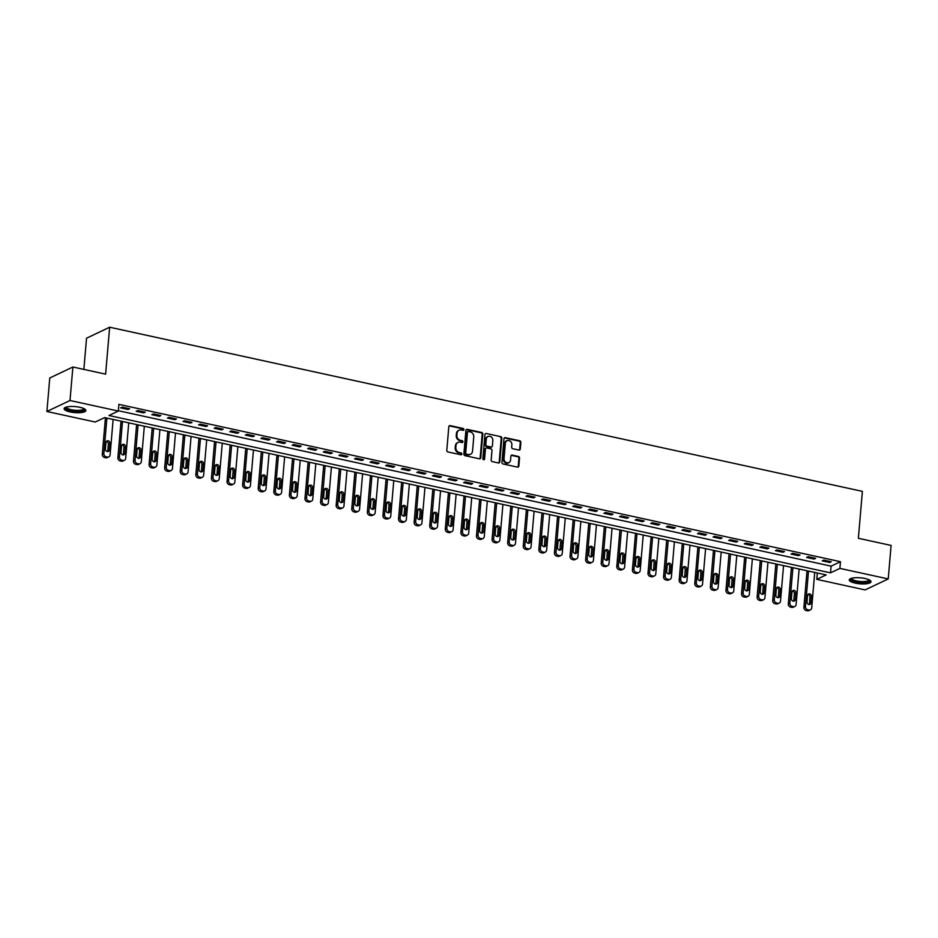 <?xml version="1.0" encoding="UTF-8"?>
<svg xmlns="http://www.w3.org/2000/svg" width="938" height="938" viewBox="0 0 938 938"><rect width="100%" height="100%" fill="white"/><g stroke="black" fill="none" stroke-linecap="round" stroke-linejoin="round"><path stroke-width="1.41" d="M463.947 429.569A0.961 0.832 64.6 0 0 463.173 428.467L450.158 425.629A1.372 1.196 64.6 0 0 448.821 426.673L446.793 450.357A1.372 1.196 64.6 0 0 447.907 451.94L460.91 454.778A0.961 0.832 64.6 0 0 461.074 452.937L459.386 452.573A4.397 3.822 64.6 0 1 455.833 447.508L455.997 445.527A4.397 3.822 64.6 0 1 460.277 442.173L461.965 442.548A0.961 0.832 64.6 0 0 462.117 440.696L460.429 440.332A4.397 3.822 64.6 0 1 456.876 435.267L457.052 433.297A4.397 3.822 64.6 0 1 461.32 429.944L463.009 430.308A0.961 0.832 64.6 0 0 463.947 429.569M463.149 430.319A0.961 0.832 64.6 0 0 462.54 428.76L449.536 425.922A1.372 1.196 64.6 0 0 449.173 425.899M461.05 454.801A0.961 0.832 64.6 0 0 460.441 453.23L459.386 452.573M462.106 442.56A0.961 0.832 64.6 0 0 461.496 441.001L460.429 440.332M855.28 583.131A10.916 3.013 4.9 0 1 849.265 579.883A10.916 3.013 4.9 0 1 865.024 578.512A10.916 3.013 4.9 0 1 871.027 581.748A10.916 3.013 4.9 0 1 855.28 583.131M70.104 411.923A10.916 3.013 4.9 0 1 64.101 408.675A10.916 3.013 4.9 0 1 79.847 407.291A10.916 3.013 4.9 0 1 85.862 410.539A10.916 3.013 4.9 0 1 70.104 411.923M518.96 450.076A1.372 1.196 64.6 0 0 520.297 449.032L520.871 442.384A1.372 1.196 64.6 0 0 519.758 440.801L505.312 437.659A1.372 1.196 64.6 0 0 503.976 438.703L501.947 462.387A1.372 1.196 64.6 0 0 503.061 463.97L517.506 467.124A1.372 1.196 64.6 0 0 518.843 466.069L519.535 458.049A1.372 1.196 64.6 0 0 518.421 456.466L512.23 455.118A1.372 1.196 64.6 0 0 510.893 456.161L510.553 460.148A3.67 3.201 64.6 0 1 504.011 458.717L505.348 443.123A3.67 3.201 64.6 0 1 511.89 444.553L511.667 447.145A1.372 1.196 64.6 0 0 512.781 448.727L518.96 450.076M46.9 411.489L49.773 377.979L72.883 367.004L105.619 374.145L109.64 327.221L862.385 491.36L858.364 538.283L891.1 545.424L888.227 578.934L865.117 589.908L816.787 579.367L826.155 574.924L104.599 417.586L95.23 422.03L46.9 411.489L70.01 400.514L118.34 411.055L108.972 415.511L830.529 572.848L839.897 568.393L888.227 578.934M72.883 367.004L70.01 400.514M118.364 410.727L831.103 566.142L840.471 561.698L118.915 404.36L118.34 411.055M840.471 561.698L839.897 568.393M482.8 434.083A1.372 1.196 64.6 0 0 481.686 432.5L467.241 429.346A1.372 1.196 64.6 0 0 465.905 430.401L463.876 454.086A1.372 1.196 64.6 0 0 464.978 455.669L479.424 458.823A1.372 1.196 64.6 0 0 480.76 457.767L482.8 434.083L482.167 434.376A1.372 1.196 64.6 0 0 481.065 432.793L466.608 429.651A1.372 1.196 64.6 0 0 466.245 429.627M486.271 433.497L500.728 436.651A1.372 1.196 64.6 0 1 501.83 438.234L499.802 461.918A1.372 1.196 64.6 0 1 498.465 462.973L492.286 461.625A1.372 1.196 64.6 0 1 491.172 460.042L491.993 450.428A1.372 1.196 64.6 0 0 490.879 448.845L486.787 447.954A1.372 1.196 64.6 0 0 485.45 449.009L484.583 459.01A0.961 0.832 64.6 0 1 482.871 458.635L484.934 434.552A1.372 1.196 64.6 0 1 486.271 433.497L500.728 436.651M120.627 407.866L128.107 409.496L129.667 408.757L122.186 407.127L120.627 407.866M136.209 411.266L143.702 412.896L145.261 412.157L137.78 410.527L136.209 411.266M151.804 414.666L159.284 416.296L160.855 415.557L153.363 413.928L151.804 414.666M167.398 418.067L174.878 419.696L176.438 418.958L168.957 417.328L167.398 418.067M182.992 421.467L190.473 423.097L192.032 422.358L184.552 420.728L182.992 421.467M198.575 424.867L206.067 426.497L207.626 425.758L200.134 424.117L198.575 424.867M214.169 428.267L221.649 429.897L223.209 429.158L215.728 427.517L214.169 428.267M229.763 431.668L237.244 433.297L238.803 432.559L231.323 430.917L229.763 431.668M245.357 435.068L252.838 436.698L254.397 435.959L246.917 434.317L245.357 435.068M260.94 438.468L268.432 440.098L269.992 439.347L262.499 437.718L260.94 438.468M276.534 441.857L284.015 443.498L285.574 442.748L278.094 441.118L276.534 441.857M292.128 445.257L299.609 446.898L301.168 446.148L293.688 444.518L292.128 445.257M307.711 448.657L315.203 450.299L316.763 449.548L309.282 447.918L307.711 448.657M323.305 452.057L330.786 453.699L332.357 452.948L324.865 451.319L323.305 452.057M338.899 455.458L346.38 457.087L347.939 456.349L340.459 454.719L338.899 455.458M354.494 458.858L361.974 460.488L363.534 459.749L356.053 458.119L354.494 458.858M370.076 462.258L377.568 463.888L379.128 463.149L371.636 461.519L370.076 462.258M385.67 465.658L393.151 467.288L394.71 466.549L387.23 464.92L385.67 465.658M401.265 469.059L408.745 470.688L410.305 469.95L402.824 468.32L401.265 469.059M416.859 472.459L424.339 474.089L425.899 473.35L418.418 471.72L416.859 472.459M432.441 475.859L439.934 477.489L441.493 476.75L434.001 475.12L432.441 475.859M448.036 479.259L455.516 480.889L457.076 480.15L449.595 478.521L448.036 479.259M463.63 482.66L471.111 484.289L472.67 483.551L465.189 481.921L463.63 482.66M479.212 486.06L486.705 487.69L488.264 486.951L480.784 485.321L479.212 486.06M494.807 489.46L502.287 491.09L503.858 490.351L496.366 488.721L494.807 489.46M510.401 492.86L517.882 494.49L519.441 493.751L511.96 492.122L510.401 492.86M525.995 496.261L533.476 497.89L535.035 497.152L527.555 495.522L525.995 496.261M541.578 499.661L549.07 501.291L550.629 500.552L543.149 498.922L541.578 499.661M557.172 503.061L564.653 504.691L566.224 503.952L558.731 502.311L557.172 503.061M572.766 506.461L580.247 508.091L581.806 507.352L574.326 505.711L572.766 506.461M588.361 509.862L595.841 511.491L597.4 510.753L589.92 509.111L588.361 509.862M603.943 513.262L611.435 514.892L612.995 514.153L605.502 512.511L603.943 513.262M619.537 516.662L627.018 518.292L628.577 517.542L621.097 515.912L619.537 516.662M635.132 520.051L642.612 521.692L644.172 520.942L636.691 519.312L635.132 520.051M650.714 523.451L658.206 525.092L659.766 524.342L652.285 522.712L650.714 523.451M666.308 526.851L673.789 528.493L675.36 527.742L667.868 526.112L666.308 526.851M681.903 530.251L689.383 531.893L690.943 531.143L683.462 529.513L681.903 530.251M697.497 533.652L704.977 535.281L706.537 534.543L699.056 532.913L697.497 533.652M713.079 537.052L720.572 538.682L722.131 537.943L714.65 536.313L713.079 537.052M728.674 540.452L736.154 542.082L737.725 541.343L730.233 539.713L728.674 540.452M744.268 543.852L751.748 545.482L753.308 544.744L745.827 543.114L744.268 543.852M759.862 547.253L767.343 548.882L768.902 548.144L761.422 546.514L759.862 547.253M775.445 550.653L782.937 552.283L784.496 551.544L777.004 549.914L775.445 550.653M791.039 554.053L798.519 555.683L800.079 554.944L792.598 553.314L791.039 554.053M806.633 557.453L814.114 559.083L815.673 558.345L808.193 556.715L806.633 557.453M822.216 560.854L829.708 562.483L831.267 561.745L823.787 560.115L822.216 560.854M109.64 327.221L86.542 338.196L83.857 369.396M817.338 573.001L816.787 579.367M831.103 566.142L830.529 572.848M128.107 409.496L128.201 408.44M143.702 412.896L143.784 411.829M159.284 416.296L159.378 415.229M174.878 419.696L174.972 418.629M190.473 423.097L190.566 422.03M206.067 426.497L206.149 425.43M221.649 429.897L221.743 428.83M237.244 433.297L237.337 432.23M252.838 436.698L252.932 435.631M268.432 440.098L268.514 439.031M284.015 443.498L284.108 442.431M299.609 446.898L299.703 445.831M315.203 450.299L315.285 449.232M330.786 453.699L330.88 452.632M346.38 457.087L346.474 456.032M361.974 460.488L362.068 459.432M377.568 463.888L377.651 462.833M393.151 467.288L393.245 466.233M408.745 470.688L408.839 469.633M424.339 474.089L424.433 473.033M439.934 477.489L440.016 476.434M455.516 480.889L455.61 479.834M471.111 484.289L471.204 483.234M486.705 487.69L486.787 486.634M502.287 491.09L502.381 490.023M517.882 494.49L517.975 493.423M533.476 497.89L533.57 496.823M549.07 501.291L549.152 500.224M564.653 504.691L564.746 503.624M580.247 508.091L580.341 507.024M595.841 511.491L595.935 510.424M611.435 514.892L611.517 513.825M627.018 518.292L627.112 517.225M642.612 521.692L642.706 520.625M658.206 525.092L658.288 524.025M673.789 528.493L673.883 527.426M689.383 531.893L689.477 530.826M704.977 535.281L705.071 534.226M720.572 538.682L720.654 537.626M736.154 542.082L736.248 541.027M751.748 545.482L751.842 544.427M767.343 548.882L767.436 547.827M782.937 552.283L783.019 551.227M798.519 555.683L798.613 554.628M814.114 559.083L814.207 558.028M829.708 562.483L829.802 561.428M458.776 430.343A4.397 3.822 64.6 0 0 456.419 433.591L457.052 433.297M459.808 440.626A4.397 3.822 64.6 0 1 456.255 435.56L456.419 433.591M457.721 442.584A4.397 3.822 64.6 0 0 455.376 445.831L455.997 445.527M458.764 452.866A4.397 3.822 64.6 0 1 455.2 447.801L455.376 445.831M479.799 458.834A1.372 1.196 64.6 0 0 480.139 458.061L482.167 434.376M468.425 431.492A0.961 0.832 64.6 0 0 467.487 432.219L465.705 453.007A0.961 0.832 64.6 0 0 466.491 454.121L468.261 454.508A4.397 3.822 64.6 0 0 472.541 451.155L473.76 436.944A4.397 3.822 64.6 0 0 470.208 431.879L468.425 431.492M467.663 431.761A0.961 0.832 64.6 0 0 466.866 432.512L467.487 432.219M470.184 454.402A4.397 3.822 64.6 0 1 467.64 454.801L465.858 454.414A0.961 0.832 64.6 0 1 465.084 453.312L466.866 432.512M498.828 462.985A1.372 1.196 64.6 0 0 499.18 462.211L501.209 438.527A1.372 1.196 64.6 0 0 500.095 436.944M485.79 448.235A1.372 1.196 64.6 0 0 484.817 449.302L483.961 459.303L484.583 459.01M492.849 440.461A3.67 3.201 64.6 0 0 486.294 439.043L485.825 444.53A1.372 1.196 64.6 0 0 486.939 446.113L491.043 447.004A1.372 1.196 64.6 0 0 492.38 445.96L492.849 440.461M487.701 436.604A3.67 3.201 64.6 0 0 485.673 439.336L486.294 439.043M491.406 447.027A1.372 1.196 64.6 0 1 490.422 447.309L486.318 446.406A1.372 1.196 64.6 0 1 485.204 444.823L485.673 439.336M506.743 440.684A3.67 3.201 64.6 0 0 504.714 443.416L505.348 443.123M508.537 462.88A3.67 3.201 64.6 0 1 503.378 459.01L504.714 443.416M517.87 467.136A1.372 1.196 64.6 0 0 518.222 466.374L518.902 458.342A1.372 1.196 64.6 0 0 517.788 456.759L511.609 455.411A1.372 1.196 64.6 0 0 511.245 455.387M519.324 450.099A1.372 1.196 64.6 0 0 519.675 449.325L520.25 442.677A1.372 1.196 64.6 0 0 519.136 441.106L504.691 437.952A1.372 1.196 64.6 0 0 504.327 437.929M105.431 417.762L102.301 454.285A2.802 2.439 -115.4 0 0 104.564 457.51L105.818 457.791A2.802 2.439 -115.4 0 0 107.249 457.638L108.808 456.888A2.802 2.439 64.6 0 0 110.098 454.907L113.135 419.438M108.808 456.888A2.802 2.439 64.6 0 1 107.378 457.041L106.123 456.771A2.802 2.439 64.6 0 1 103.86 453.546L106.897 418.078M107.471 451.588A2.239 1.946 64.6 0 0 107.823 450.58L108.374 444.143A2.239 1.946 64.6 0 0 106.299 441.528M109.394 449.841L109.945 443.404A2.239 1.946 64.6 0 0 105.947 442.537L105.396 448.962A2.239 1.946 64.6 0 0 109.394 449.841L107.823 450.58M121.025 421.162L117.895 457.685A2.802 2.439 -115.4 0 0 120.158 460.91L121.401 461.191A2.802 2.439 -115.4 0 0 122.831 461.039L124.391 460.288A2.802 2.439 64.6 0 0 125.692 458.307L128.729 422.839M124.391 460.288A2.802 2.439 64.6 0 1 122.96 460.441L121.717 460.171A2.802 2.439 64.6 0 1 119.454 456.947L122.491 421.479M123.066 454.989A2.239 1.946 64.6 0 0 123.417 453.98L123.968 447.543A2.239 1.946 64.6 0 0 121.893 444.929M124.977 453.242L125.528 446.805A2.239 1.946 64.6 0 0 121.541 445.937L120.99 452.362A2.239 1.946 64.6 0 0 124.977 453.242L123.417 453.98M136.62 424.562L133.477 461.086A2.802 2.439 -115.4 0 0 135.752 464.31L136.995 464.591A2.802 2.439 -115.4 0 0 138.425 464.439L139.985 463.689A2.802 2.439 64.6 0 0 141.286 461.707L144.323 426.239M139.985 463.689A2.802 2.439 64.6 0 1 138.554 463.841L137.311 463.571A2.802 2.439 64.6 0 1 135.049 460.347L138.085 424.879M138.66 458.389A2.239 1.946 64.6 0 0 139.012 457.381L139.563 450.944A2.239 1.946 64.6 0 0 137.487 448.329M140.571 456.642L141.122 450.205A2.239 1.946 64.6 0 0 137.136 449.337L136.585 455.762A2.239 1.946 64.6 0 0 140.571 456.642L139.012 457.381M152.202 427.963L149.072 464.486A2.802 2.439 -115.4 0 0 151.335 467.71L152.589 467.98A2.802 2.439 -115.4 0 0 154.02 467.828L155.579 467.089A2.802 2.439 64.6 0 0 156.869 465.107L159.917 429.639M155.579 467.089A2.802 2.439 64.6 0 1 154.149 467.241L152.906 466.972A2.802 2.439 64.6 0 1 150.631 463.747L153.68 428.279M154.242 461.789A2.239 1.946 64.6 0 0 154.606 460.781L155.157 454.344A2.239 1.946 64.6 0 0 153.082 451.729M156.165 460.042L156.716 453.605A2.239 1.946 64.6 0 0 152.718 452.726L152.167 459.163A2.239 1.946 64.6 0 0 156.165 460.042L154.606 460.781M167.796 431.363L164.666 467.886A2.802 2.439 -115.4 0 0 166.929 471.111L168.172 471.38A2.802 2.439 -115.4 0 0 169.602 471.228L171.173 470.489A2.802 2.439 64.6 0 0 172.463 468.508L175.5 433.039M171.173 470.489A2.802 2.439 64.6 0 1 169.743 470.642L168.488 470.372A2.802 2.439 64.6 0 1 166.225 467.147L169.262 431.679M169.837 465.189A2.239 1.946 64.6 0 0 170.188 464.181L170.739 457.744A2.239 1.946 64.6 0 0 168.664 455.129M171.76 463.431L172.311 457.005A2.239 1.946 64.6 0 0 168.312 456.126L167.761 462.563A2.239 1.946 64.6 0 0 171.76 463.431L170.188 464.181M84.338 408.816A9.45 2.603 4.9 0 1 80.258 411.125A9.45 2.603 4.9 0 1 69.717 410.258A9.45 2.603 4.9 0 1 65.895 407.233M66.422 407.069A8.747 2.415 -175.1 0 0 66.41 407.115A8.747 2.415 -175.1 0 0 70.901 409.648A8.747 2.415 -175.1 0 0 79.929 410.269A8.747 2.415 -175.1 0 0 83.845 408.616A8.747 2.415 -175.1 0 0 83.845 408.558M64.37 408.1A10.846 2.99 -175.1 0 0 81.02 411.512A10.846 2.99 -175.1 0 0 85.698 409.929M869.503 580.024A9.45 2.603 4.9 0 1 865.868 582.287A9.45 2.603 4.9 0 1 856.019 581.748A9.45 2.603 4.9 0 1 851.059 578.441M851.587 578.277A8.747 2.415 -175.1 0 0 851.575 578.324A8.747 2.415 -175.1 0 0 856.394 580.927A8.747 2.415 -175.1 0 0 869.01 579.825A8.747 2.415 -175.1 0 0 869.01 579.778M849.535 579.321A10.846 2.99 -175.1 0 0 855.397 582.041A10.846 2.99 -175.1 0 0 870.863 581.138M183.391 434.763L180.26 471.286A2.802 2.439 -115.4 0 0 182.523 474.511L183.766 474.78A2.802 2.439 -115.4 0 0 185.196 474.628L186.756 473.889A2.802 2.439 64.6 0 0 188.057 471.908L191.094 436.44M186.756 473.889A2.802 2.439 64.6 0 1 185.325 474.042L184.083 473.772A2.802 2.439 64.6 0 1 181.82 470.548L184.856 435.08M185.431 468.59A2.239 1.946 64.6 0 0 185.783 467.581L186.334 461.144A2.239 1.946 64.6 0 0 184.258 458.53M187.342 466.831L187.893 460.406A2.239 1.946 64.6 0 0 183.907 459.526L183.356 465.963A2.239 1.946 64.6 0 0 187.342 466.831L185.783 467.581M198.973 438.163L195.843 474.687A2.802 2.439 -115.4 0 0 198.117 477.911L199.36 478.181A2.802 2.439 -115.4 0 0 200.791 478.028L202.35 477.29A2.802 2.439 64.6 0 0 203.64 475.308L206.688 439.84M202.35 477.29A2.802 2.439 64.6 0 1 200.92 477.442L199.677 477.172A2.802 2.439 64.6 0 1 197.414 473.948L200.451 438.48M201.025 471.978A2.239 1.946 64.6 0 0 201.377 470.982L201.928 464.545A2.239 1.946 64.6 0 0 199.853 461.918M202.936 470.231L203.487 463.806A2.239 1.946 64.6 0 0 199.501 462.926L198.95 469.363A2.239 1.946 64.6 0 0 202.936 470.231L201.377 470.982M214.568 441.564L211.437 478.087A2.802 2.439 -115.4 0 0 213.7 481.311L214.954 481.581A2.802 2.439 -115.4 0 0 216.385 481.429L217.944 480.69A2.802 2.439 64.6 0 0 219.234 478.708L222.271 443.24M217.944 480.69A2.802 2.439 64.6 0 1 216.514 480.842L215.259 480.573A2.802 2.439 64.6 0 1 212.996 477.348L216.045 441.88M216.608 475.378A2.239 1.946 64.6 0 0 216.971 474.382L217.522 467.945A2.239 1.946 64.6 0 0 215.447 465.318M218.531 473.631L219.082 467.206A2.239 1.946 64.6 0 0 215.083 466.327L214.532 472.764A2.239 1.946 64.6 0 0 218.531 473.631L216.971 474.382M230.162 444.964L227.031 481.487A2.802 2.439 -115.4 0 0 229.294 484.712L230.537 484.981A2.802 2.439 -115.4 0 0 231.967 484.829L233.539 484.09A2.802 2.439 64.6 0 0 234.828 482.109L237.865 446.64M233.539 484.09A2.802 2.439 64.6 0 1 232.108 484.243L230.854 483.973A2.802 2.439 64.6 0 1 228.591 480.748L231.627 445.28M232.202 478.779A2.239 1.946 64.6 0 0 232.554 477.782L233.105 471.345A2.239 1.946 64.6 0 0 231.029 468.719M234.113 477.032L234.664 470.595A2.239 1.946 64.6 0 0 230.678 469.727L230.127 476.164A2.239 1.946 64.6 0 0 234.113 477.032L232.554 477.782M245.756 448.364L242.625 484.887A2.802 2.439 -115.4 0 0 244.888 488.112L246.131 488.381A2.802 2.439 -115.4 0 0 247.562 488.229L249.121 487.49A2.802 2.439 64.6 0 0 250.423 485.509L253.459 450.041M249.121 487.49A2.802 2.439 64.6 0 1 247.691 487.643L246.448 487.373A2.802 2.439 64.6 0 1 244.185 484.149L247.222 448.681M247.796 482.179A2.239 1.946 64.6 0 0 248.148 481.171L248.699 474.745A2.239 1.946 64.6 0 0 246.624 472.119M249.707 480.432L250.258 473.995A2.239 1.946 64.6 0 0 246.272 473.127L245.721 479.564A2.239 1.946 64.6 0 0 249.707 480.432L248.148 481.171M261.339 451.764L258.208 488.288A2.802 2.439 -115.4 0 0 260.471 491.512L261.725 491.782A2.802 2.439 -115.4 0 0 263.156 491.629L264.715 490.891A2.802 2.439 64.6 0 0 266.005 488.909L269.054 453.441M264.715 490.891A2.802 2.439 64.6 0 1 263.285 491.043L262.042 490.773A2.802 2.439 64.6 0 1 259.767 487.549L262.816 452.081M263.39 485.579A2.239 1.946 64.6 0 0 263.742 484.571L264.293 478.146A2.239 1.946 64.6 0 0 262.218 475.519M265.302 483.832L265.853 477.395A2.239 1.946 64.6 0 0 261.866 476.527L261.303 482.964A2.239 1.946 64.6 0 0 265.302 483.832L263.742 484.571M276.933 455.165L273.802 491.688A2.802 2.439 -115.4 0 0 276.065 494.912L277.32 495.182A2.802 2.439 -115.4 0 0 278.75 495.03L280.31 494.291A2.802 2.439 64.6 0 0 281.599 492.309L284.636 456.841M280.31 494.291A2.802 2.439 64.6 0 1 278.879 494.443L277.625 494.174A2.802 2.439 64.6 0 1 275.362 490.949L278.398 455.481M278.973 488.979A2.239 1.946 64.6 0 0 279.325 487.971L279.887 481.546A2.239 1.946 64.6 0 0 277.8 478.919M280.896 487.232L281.447 480.795A2.239 1.946 64.6 0 0 277.449 479.928L276.898 486.365A2.239 1.946 64.6 0 0 280.896 487.232L279.325 487.971M292.527 458.565L289.396 495.088A2.802 2.439 -115.4 0 0 291.659 498.313L292.902 498.582A2.802 2.439 -115.4 0 0 294.333 498.43L295.892 497.691A2.802 2.439 64.6 0 0 297.194 495.71L300.23 460.241M295.892 497.691A2.802 2.439 64.6 0 1 294.462 497.844L293.219 497.574A2.802 2.439 64.6 0 1 290.956 494.349L293.993 458.881M294.567 492.38A2.239 1.946 64.6 0 0 294.919 491.371L295.47 484.946A2.239 1.946 64.6 0 0 293.395 482.32M296.478 490.633L297.029 484.196A2.239 1.946 64.6 0 0 293.043 483.328L292.492 489.765A2.239 1.946 64.6 0 0 296.478 490.633L294.919 491.371M308.121 461.953L304.979 498.488A2.802 2.439 -115.4 0 0 307.254 501.713L308.496 501.982A2.802 2.439 -115.4 0 0 309.927 501.83L311.486 501.091A2.802 2.439 64.6 0 0 312.788 499.11L315.825 463.642M311.486 501.091A2.802 2.439 64.6 0 1 310.056 501.244L308.813 500.974A2.802 2.439 64.6 0 1 306.55 497.75L309.587 462.282M310.161 495.78A2.239 1.946 64.6 0 0 310.513 494.772L311.064 488.346A2.239 1.946 64.6 0 0 308.989 485.72M312.073 494.033L312.624 487.596A2.239 1.946 64.6 0 0 308.637 486.728L308.086 493.165A2.239 1.946 64.6 0 0 312.073 494.033L310.513 494.772M323.704 465.354L320.573 501.889A2.802 2.439 -115.4 0 0 322.836 505.113L324.091 505.383A2.802 2.439 -115.4 0 0 325.521 505.23L327.081 504.492A2.802 2.439 64.6 0 0 328.37 502.51L331.419 467.042M327.081 504.492A2.802 2.439 64.6 0 1 325.65 504.644L324.407 504.374A2.802 2.439 64.6 0 1 322.133 501.15L325.181 465.682M325.744 499.18A2.239 1.946 64.6 0 0 326.107 498.172L326.659 491.735A2.239 1.946 64.6 0 0 324.583 489.12M327.667 497.433L328.218 490.996A2.239 1.946 64.6 0 0 324.22 490.128L323.669 496.565A2.239 1.946 64.6 0 0 327.667 497.433L326.107 498.172M339.298 468.754L336.167 505.289A2.802 2.439 -115.4 0 0 338.43 508.513L339.673 508.783A2.802 2.439 -115.4 0 0 341.104 508.631L342.675 507.892A2.802 2.439 64.6 0 0 343.965 505.899L347.001 470.442M342.675 507.892A2.802 2.439 64.6 0 1 341.244 508.044L339.99 507.775A2.802 2.439 64.6 0 1 337.727 504.538L340.764 469.082M341.338 502.58A2.239 1.946 64.6 0 0 341.69 501.572L342.241 495.135A2.239 1.946 64.6 0 0 340.166 492.52M343.261 500.833L343.812 494.396A2.239 1.946 64.6 0 0 339.814 493.529L339.263 499.966A2.239 1.946 64.6 0 0 343.261 500.833L341.69 501.572M354.892 472.154L351.762 508.689A2.802 2.439 -115.4 0 0 354.025 511.914L355.268 512.183A2.802 2.439 -115.4 0 0 356.698 512.031L358.257 511.292A2.802 2.439 64.6 0 0 359.559 509.299L362.596 473.842M358.257 511.292A2.802 2.439 64.6 0 1 356.827 511.445L355.584 511.163A2.802 2.439 64.6 0 1 353.321 507.939L356.358 472.482M356.932 505.981A2.239 1.946 64.6 0 0 357.284 504.972L357.835 498.535A2.239 1.946 64.6 0 0 355.76 495.921M358.844 504.234L359.395 497.797A2.239 1.946 64.6 0 0 355.408 496.929L354.857 503.366A2.239 1.946 64.6 0 0 358.844 504.234L357.284 504.972M370.475 475.554L367.344 512.089A2.802 2.439 -115.4 0 0 369.619 515.314L370.862 515.583A2.802 2.439 -115.4 0 0 372.292 515.431L373.852 514.692A2.802 2.439 64.6 0 0 375.141 512.699L378.19 477.243M373.852 514.692A2.802 2.439 64.6 0 1 372.421 514.845L371.178 514.563A2.802 2.439 64.6 0 1 368.915 511.339L371.952 475.883M372.527 509.381A2.239 1.946 64.6 0 0 372.878 508.373L373.43 501.936A2.239 1.946 64.6 0 0 371.354 499.321M374.438 507.634L374.989 501.197A2.239 1.946 64.6 0 0 371.002 500.329L370.451 506.766A2.239 1.946 64.6 0 0 374.438 507.634L372.878 508.373M386.069 478.955L382.939 515.49A2.802 2.439 -115.4 0 0 385.201 518.714L386.456 518.984A2.802 2.439 -115.4 0 0 387.886 518.831L389.446 518.093A2.802 2.439 64.6 0 0 390.736 516.099L393.772 480.643M389.446 518.093A2.802 2.439 64.6 0 1 388.015 518.245L386.761 517.964A2.802 2.439 64.6 0 1 384.498 514.739L387.546 479.283M388.109 512.781A2.239 1.946 64.6 0 0 388.473 511.773L389.024 505.336A2.239 1.946 64.6 0 0 386.948 502.721M390.032 511.034L390.583 504.597A2.239 1.946 64.6 0 0 386.585 503.729L386.034 510.166A2.239 1.946 64.6 0 0 390.032 511.034L388.473 511.773M401.663 482.355L398.533 518.89A2.802 2.439 -115.4 0 0 400.796 522.114L402.039 522.384A2.802 2.439 -115.4 0 0 403.469 522.231L405.04 521.493A2.802 2.439 64.6 0 0 406.33 519.5L409.367 484.043M405.04 521.493A2.802 2.439 64.6 0 1 403.61 521.645L402.355 521.364A2.802 2.439 64.6 0 1 400.092 518.139L403.129 482.683M403.703 516.181A2.239 1.946 64.6 0 0 404.055 515.173L404.606 508.736A2.239 1.946 64.6 0 0 402.531 506.121M405.615 514.434L406.177 507.997A2.239 1.946 64.6 0 0 402.179 507.13L401.628 513.567A2.239 1.946 64.6 0 0 405.615 514.434L404.055 515.173M417.258 485.755L414.127 522.278A2.802 2.439 -115.4 0 0 416.39 525.514L417.633 525.784A2.802 2.439 -115.4 0 0 419.063 525.632L420.623 524.893A2.802 2.439 64.6 0 0 421.924 522.9L424.961 487.443M420.623 524.893A2.802 2.439 64.6 0 1 419.192 525.046L417.949 524.764A2.802 2.439 64.6 0 1 415.686 521.54L418.723 486.083M419.298 519.582A2.239 1.946 64.6 0 0 419.649 518.573L420.201 512.136A2.239 1.946 64.6 0 0 418.125 509.522M421.209 517.835L421.76 511.398A2.239 1.946 64.6 0 0 417.773 510.53L417.222 516.967A2.239 1.946 64.6 0 0 421.209 517.835L419.649 518.573M432.84 489.155L429.71 525.679A2.802 2.439 -115.4 0 0 431.972 528.915L433.227 529.184A2.802 2.439 -115.4 0 0 434.657 529.032L436.217 528.282A2.802 2.439 64.6 0 0 437.507 526.3L440.555 490.832M436.217 528.282A2.802 2.439 64.6 0 1 434.786 528.434L433.544 528.164A2.802 2.439 64.6 0 1 431.269 524.94L434.317 489.472M434.892 522.982A2.239 1.946 64.6 0 0 435.244 521.974L435.795 515.537A2.239 1.946 64.6 0 0 433.719 512.922M436.803 521.235L437.354 514.798A2.239 1.946 64.6 0 0 433.368 513.93L432.805 520.367A2.239 1.946 64.6 0 0 436.803 521.235L435.244 521.974M448.434 492.556L445.304 529.079A2.802 2.439 -115.4 0 0 447.567 532.303L448.821 532.585A2.802 2.439 -115.4 0 0 450.252 532.432L451.811 531.682A2.802 2.439 64.6 0 0 453.101 529.7L456.138 494.232M451.811 531.682A2.802 2.439 64.6 0 1 450.381 531.834L449.126 531.565A2.802 2.439 64.6 0 1 446.863 528.34L449.912 492.872M450.475 526.382A2.239 1.946 64.6 0 0 450.826 525.374L451.389 518.937A2.239 1.946 64.6 0 0 449.302 516.322M452.397 524.635L452.948 518.198A2.239 1.946 64.6 0 0 448.95 517.33L448.399 523.756A2.239 1.946 64.6 0 0 452.397 524.635L450.826 525.374M464.029 495.956L460.898 532.479A2.802 2.439 -115.4 0 0 463.161 535.704L464.404 535.985A2.802 2.439 -115.4 0 0 465.834 535.833L467.394 535.082A2.802 2.439 64.6 0 0 468.695 533.101L471.732 497.632M467.394 535.082A2.802 2.439 64.6 0 1 465.963 535.235L464.72 534.965A2.802 2.439 64.6 0 1 462.457 531.74L465.494 496.272M466.069 529.782A2.239 1.946 64.6 0 0 466.421 528.774L466.972 522.337A2.239 1.946 64.6 0 0 464.896 519.722M467.98 528.035L468.531 521.598A2.239 1.946 64.6 0 0 464.545 520.731L463.993 527.156A2.239 1.946 64.6 0 0 467.98 528.035L466.421 528.774M479.623 499.356L476.481 535.879A2.802 2.439 -115.4 0 0 478.755 539.104L479.998 539.385A2.802 2.439 -115.4 0 0 481.429 539.233L482.988 538.482A2.802 2.439 64.6 0 0 484.289 536.501L487.326 501.033M482.988 538.482A2.802 2.439 64.6 0 1 481.557 538.635L480.315 538.365A2.802 2.439 64.6 0 1 478.052 535.141L481.088 499.673M481.663 533.183A2.239 1.946 64.6 0 0 482.015 532.174L482.566 525.737A2.239 1.946 64.6 0 0 480.491 523.123M483.574 531.436L484.125 524.999A2.239 1.946 64.6 0 0 480.139 524.131L479.588 530.556A2.239 1.946 64.6 0 0 483.574 531.436L482.015 532.174M495.205 502.756L492.075 539.28A2.802 2.439 -115.4 0 0 494.338 542.504L495.592 542.785A2.802 2.439 -115.4 0 0 497.023 542.633L498.582 541.883A2.802 2.439 64.6 0 0 499.872 539.901L502.92 504.433M498.582 541.883A2.802 2.439 64.6 0 1 497.152 542.035L495.909 541.765A2.802 2.439 64.6 0 1 493.634 538.541L496.683 503.073M497.246 536.583A2.239 1.946 64.6 0 0 497.609 535.575L498.16 529.138A2.239 1.946 64.6 0 0 496.085 526.523M499.168 534.836L499.72 528.399A2.239 1.946 64.6 0 0 495.721 527.531L495.17 533.957A2.239 1.946 64.6 0 0 499.168 534.836L497.609 535.575M510.8 506.157L507.669 542.68A2.802 2.439 -115.4 0 0 509.932 545.904L511.175 546.174A2.802 2.439 -115.4 0 0 512.605 546.022L514.176 545.283A2.802 2.439 64.6 0 0 515.466 543.301L518.503 507.833M514.176 545.283A2.802 2.439 64.6 0 1 512.746 545.435L511.491 545.166A2.802 2.439 64.6 0 1 509.228 541.941L512.265 506.473M512.84 539.983A2.239 1.946 64.6 0 0 513.192 538.975L513.743 532.538A2.239 1.946 64.6 0 0 511.667 529.923M514.763 538.236L515.314 531.799A2.239 1.946 64.6 0 0 511.316 530.92L510.764 537.357A2.239 1.946 64.6 0 0 514.763 538.236L513.192 538.975M526.394 509.557L523.263 546.08A2.802 2.439 -115.4 0 0 525.526 549.305L526.769 549.574A2.802 2.439 -115.4 0 0 528.2 549.422L529.759 548.683A2.802 2.439 64.6 0 0 531.06 546.702L534.097 511.233M529.759 548.683A2.802 2.439 64.6 0 1 528.329 548.836L527.086 548.566A2.802 2.439 64.6 0 1 524.823 545.341L527.86 509.873M528.434 543.383A2.239 1.946 64.6 0 0 528.786 542.375L529.337 535.938A2.239 1.946 64.6 0 0 527.262 533.323M530.345 541.625L530.896 535.199A2.239 1.946 64.6 0 0 526.91 534.32L526.359 540.757A2.239 1.946 64.6 0 0 530.345 541.625L528.786 542.375M541.976 512.957L538.846 549.48A2.802 2.439 -115.4 0 0 541.12 552.705L542.363 552.974A2.802 2.439 -115.4 0 0 543.794 552.822L545.353 552.083A2.802 2.439 64.6 0 0 546.643 550.102L549.691 514.634M545.353 552.083A2.802 2.439 64.6 0 1 543.923 552.236L542.68 551.966A2.802 2.439 64.6 0 1 540.417 548.742L543.454 513.274M544.028 546.784A2.239 1.946 64.6 0 0 544.38 545.775L544.931 539.338A2.239 1.946 64.6 0 0 542.856 536.724M545.939 545.025L546.491 538.6A2.239 1.946 64.6 0 0 542.504 537.72L541.953 544.157A2.239 1.946 64.6 0 0 545.939 545.025L544.38 545.775M557.571 516.357L554.44 552.881A2.802 2.439 -115.4 0 0 556.703 556.105L557.958 556.375A2.802 2.439 -115.4 0 0 559.388 556.222L560.947 555.484A2.802 2.439 64.6 0 0 562.237 553.502L565.286 518.034M560.947 555.484A2.802 2.439 64.6 0 1 559.517 555.636L558.262 555.366A2.802 2.439 64.6 0 1 556 552.142L559.048 516.674M559.611 550.172A2.239 1.946 64.6 0 0 559.974 549.176L560.525 542.739A2.239 1.946 64.6 0 0 558.45 540.112M561.534 548.425L562.085 542A2.239 1.946 64.6 0 0 558.087 541.12L557.535 547.558A2.239 1.946 64.6 0 0 561.534 548.425L559.974 549.176M573.165 519.758L570.034 556.281A2.802 2.439 -115.4 0 0 572.297 559.505L573.54 559.775A2.802 2.439 -115.4 0 0 574.971 559.623L576.542 558.884A2.802 2.439 64.6 0 0 577.831 556.902L580.868 521.434M576.542 558.884A2.802 2.439 64.6 0 1 575.111 559.036L573.857 558.767A2.802 2.439 64.6 0 1 571.594 555.542L574.631 520.074M575.205 553.572A2.239 1.946 64.6 0 0 575.557 552.576L576.108 546.139A2.239 1.946 64.6 0 0 574.033 543.512M577.116 551.825L577.679 545.4A2.239 1.946 64.6 0 0 573.681 544.521L573.13 550.958A2.239 1.946 64.6 0 0 577.116 551.825L575.557 552.576M588.759 523.158L585.629 559.681A2.802 2.439 -115.4 0 0 587.892 562.906L589.134 563.175A2.802 2.439 -115.4 0 0 590.565 563.023L592.124 562.284A2.802 2.439 64.6 0 0 593.426 560.303L596.462 524.834M592.124 562.284A2.802 2.439 64.6 0 1 590.694 562.437L589.451 562.167A2.802 2.439 64.6 0 1 587.188 558.942L590.225 523.474M590.799 556.973A2.239 1.946 64.6 0 0 591.151 555.976L591.702 549.539A2.239 1.946 64.6 0 0 589.627 546.913M592.71 555.226L593.262 548.8A2.239 1.946 64.6 0 0 589.275 547.921L588.724 554.358A2.239 1.946 64.6 0 0 592.71 555.226L591.151 555.976M604.342 526.558L601.211 563.081A2.802 2.439 -115.4 0 0 603.474 566.306L604.729 566.575A2.802 2.439 -115.4 0 0 606.159 566.423L607.718 565.684A2.802 2.439 64.6 0 0 609.008 563.703L612.057 528.235M607.718 565.684A2.802 2.439 64.6 0 1 606.288 565.837L605.045 565.567A2.802 2.439 64.6 0 1 602.771 562.343L605.819 526.875M606.394 560.373A2.239 1.946 64.6 0 0 606.745 559.365L607.296 552.939A2.239 1.946 64.6 0 0 605.221 550.313M608.305 558.626L608.856 552.189A2.239 1.946 64.6 0 0 604.869 551.321L604.318 557.758A2.239 1.946 64.6 0 0 608.305 558.626L606.745 559.365M619.936 529.958L616.805 566.482A2.802 2.439 -115.4 0 0 619.068 569.706L620.323 569.976A2.802 2.439 -115.4 0 0 621.753 569.823L623.313 569.085A2.802 2.439 64.6 0 0 624.602 567.103L627.639 531.635M623.313 569.085A2.802 2.439 64.6 0 1 621.882 569.237L620.628 568.967A2.802 2.439 64.6 0 1 618.365 565.743L621.413 530.275M621.976 563.773A2.239 1.946 64.6 0 0 622.328 562.765L622.891 556.34A2.239 1.946 64.6 0 0 620.815 553.713M623.899 562.026L624.45 555.589A2.239 1.946 64.6 0 0 620.452 554.721L619.901 561.159A2.239 1.946 64.6 0 0 623.899 562.026L622.328 562.765M635.53 533.359L632.4 569.882A2.802 2.439 -115.4 0 0 634.663 573.106L635.905 573.376A2.802 2.439 -115.4 0 0 637.336 573.224L638.895 572.485A2.802 2.439 64.6 0 0 640.197 570.503L643.234 535.035M638.895 572.485A2.802 2.439 64.6 0 1 637.465 572.637L636.222 572.368A2.802 2.439 64.6 0 1 633.959 569.143L636.996 533.675M637.57 567.173A2.239 1.946 64.6 0 0 637.922 566.165L638.473 559.74A2.239 1.946 64.6 0 0 636.398 557.113M639.481 565.426L640.033 558.989A2.239 1.946 64.6 0 0 636.046 558.122L635.495 564.559A2.239 1.946 64.6 0 0 639.481 565.426L637.922 566.165M651.124 536.759L647.994 573.282A2.802 2.439 -115.4 0 0 650.257 576.507L651.5 576.776A2.802 2.439 -115.4 0 0 652.93 576.624L654.49 575.885A2.802 2.439 64.6 0 0 655.791 573.904L658.828 538.435M654.49 575.885A2.802 2.439 64.6 0 1 653.059 576.038L651.816 575.768A2.802 2.439 64.6 0 1 649.553 572.543L652.59 537.075M653.165 570.574A2.239 1.946 64.6 0 0 653.516 569.565L654.067 563.14A2.239 1.946 64.6 0 0 651.992 560.514M655.076 568.827L655.627 562.39A2.239 1.946 64.6 0 0 651.64 561.522L651.089 567.959A2.239 1.946 64.6 0 0 655.076 568.827L653.516 569.565M666.707 540.159L663.576 576.682A2.802 2.439 -115.4 0 0 665.839 579.907L667.094 580.176A2.802 2.439 -115.4 0 0 668.524 580.024L670.084 579.285A2.802 2.439 64.6 0 0 671.374 577.304L674.422 541.836M670.084 579.285A2.802 2.439 64.6 0 1 668.653 579.438L667.41 579.168A2.802 2.439 64.6 0 1 665.136 575.944L668.184 540.476M668.747 573.974A2.239 1.946 64.6 0 0 669.111 572.966L669.662 566.54A2.239 1.946 64.6 0 0 667.586 563.914M670.67 572.227L671.221 565.79A2.239 1.946 64.6 0 0 667.223 564.922L666.672 571.359A2.239 1.946 64.6 0 0 670.67 572.227L669.111 572.966M682.301 543.548L679.171 580.083A2.802 2.439 -115.4 0 0 681.434 583.307L682.688 583.577A2.802 2.439 -115.4 0 0 684.119 583.424L685.678 582.686A2.802 2.439 64.6 0 0 686.968 580.704L690.005 545.236M685.678 582.686A2.802 2.439 64.6 0 1 684.248 582.838L682.993 582.568A2.802 2.439 64.6 0 1 680.73 579.344L683.767 543.876M684.341 577.374A2.239 1.946 64.6 0 0 684.693 576.366L685.244 569.929A2.239 1.946 64.6 0 0 683.169 567.314M686.264 575.627L686.815 569.19A2.239 1.946 64.6 0 0 682.817 568.322L682.266 574.76A2.239 1.946 64.6 0 0 686.264 575.627L684.693 576.366M697.895 546.948L694.765 583.483A2.802 2.439 -115.4 0 0 697.028 586.707L698.271 586.977A2.802 2.439 -115.4 0 0 699.701 586.825L701.261 586.086A2.802 2.439 64.6 0 0 702.562 584.093L705.599 548.636M701.261 586.086A2.802 2.439 64.6 0 1 699.83 586.238L698.587 585.969A2.802 2.439 64.6 0 1 696.324 582.733L699.361 547.276M699.936 580.774A2.239 1.946 64.6 0 0 700.287 579.766L700.838 573.329A2.239 1.946 64.6 0 0 698.763 570.714M701.847 579.027L702.398 572.59A2.239 1.946 64.6 0 0 698.411 571.723L697.86 578.16A2.239 1.946 64.6 0 0 701.847 579.027L700.287 579.766M713.49 550.348L710.347 586.883A2.802 2.439 -115.4 0 0 712.622 590.108L713.865 590.377A2.802 2.439 -115.4 0 0 715.295 590.225L716.855 589.486A2.802 2.439 64.6 0 0 718.145 587.493L721.193 552.036M716.855 589.486A2.802 2.439 64.6 0 1 715.424 589.639L714.181 589.369A2.802 2.439 64.6 0 1 711.919 586.133L714.955 550.676M715.53 584.175A2.239 1.946 64.6 0 0 715.882 583.166L716.433 576.729A2.239 1.946 64.6 0 0 714.357 574.115M717.441 582.428L717.992 575.991A2.239 1.946 64.6 0 0 714.006 575.123L713.455 581.56A2.239 1.946 64.6 0 0 717.441 582.428L715.882 583.166M729.072 553.748L725.942 590.283A2.802 2.439 -115.4 0 0 728.205 593.508L729.459 593.777A2.802 2.439 -115.4 0 0 730.89 593.625L732.449 592.886A2.802 2.439 64.6 0 0 733.739 590.893L736.787 555.437M732.449 592.886A2.802 2.439 64.6 0 1 731.019 593.039L729.764 592.757A2.802 2.439 64.6 0 1 727.501 589.533L730.55 554.077M731.112 587.575A2.239 1.946 64.6 0 0 731.476 586.567L732.027 580.13A2.239 1.946 64.6 0 0 729.952 577.515M733.035 585.828L733.586 579.391A2.239 1.946 64.6 0 0 729.588 578.523L729.037 584.96A2.239 1.946 64.6 0 0 733.035 585.828L731.476 586.567M744.666 557.149L741.536 593.684A2.802 2.439 -115.4 0 0 743.799 596.908L745.042 597.178A2.802 2.439 -115.4 0 0 746.472 597.025L748.043 596.287A2.802 2.439 64.6 0 0 749.333 594.293L752.37 558.837M748.043 596.287A2.802 2.439 64.6 0 1 746.613 596.439L745.358 596.158A2.802 2.439 64.6 0 1 743.095 592.933L746.132 557.477M746.707 590.975A2.239 1.946 64.6 0 0 747.058 589.967L747.609 583.53A2.239 1.946 64.6 0 0 745.534 580.915M748.618 589.228L749.181 582.791A2.239 1.946 64.6 0 0 745.182 581.923L744.631 588.361A2.239 1.946 64.6 0 0 748.618 589.228L747.058 589.967M760.261 560.549L757.13 597.084A2.802 2.439 -115.4 0 0 759.393 600.308L760.636 600.578A2.802 2.439 -115.4 0 0 762.066 600.426L763.626 599.687A2.802 2.439 64.6 0 0 764.927 597.694L767.964 562.237M763.626 599.687A2.802 2.439 64.6 0 1 762.195 599.839L760.953 599.558A2.802 2.439 64.6 0 1 758.69 596.334L761.726 560.877M762.301 594.375A2.239 1.946 64.6 0 0 762.653 593.367L763.204 586.93A2.239 1.946 64.6 0 0 761.128 584.315M764.212 592.628L764.763 586.191A2.239 1.946 64.6 0 0 760.777 585.324L760.226 591.761A2.239 1.946 64.6 0 0 764.212 592.628L762.653 593.367M775.843 563.949L772.713 600.484A2.802 2.439 -115.4 0 0 774.987 603.709L776.23 603.978A2.802 2.439 -115.4 0 0 777.661 603.826L779.22 603.087A2.802 2.439 64.6 0 0 780.51 601.094L783.558 565.637M779.22 603.087A2.802 2.439 64.6 0 1 777.79 603.24L776.547 602.958A2.802 2.439 64.6 0 1 774.284 599.734L777.321 564.277M777.895 597.776A2.239 1.946 64.6 0 0 778.247 596.767L778.798 590.33A2.239 1.946 64.6 0 0 776.723 587.716M779.806 596.029L780.357 589.592A2.239 1.946 64.6 0 0 776.371 588.724L775.82 595.161A2.239 1.946 64.6 0 0 779.806 596.029L778.247 596.767M791.438 567.349L788.307 603.873A2.802 2.439 -115.4 0 0 790.57 607.109L791.824 607.378A2.802 2.439 -115.4 0 0 793.255 607.226L794.814 606.476A2.802 2.439 64.6 0 0 796.104 604.494L799.141 569.026M794.814 606.476A2.802 2.439 64.6 0 1 793.384 606.628L792.129 606.358A2.802 2.439 64.6 0 1 789.866 603.134L792.915 567.678M793.478 601.176A2.239 1.946 64.6 0 0 793.841 600.168L794.392 593.731A2.239 1.946 64.6 0 0 792.317 591.116M795.401 599.429L795.952 592.992A2.239 1.946 64.6 0 0 791.953 592.124L791.402 598.561A2.239 1.946 64.6 0 0 795.401 599.429L793.841 600.168M807.032 570.75L803.901 607.273A2.802 2.439 -115.4 0 0 806.164 610.497L807.407 610.779A2.802 2.439 -115.4 0 0 808.837 610.626L810.397 609.876A2.802 2.439 64.6 0 0 811.698 607.894L814.735 572.426M810.397 609.876A2.802 2.439 64.6 0 1 808.966 610.028L807.724 609.759A2.802 2.439 64.6 0 1 805.461 606.534L808.497 571.066M809.072 604.576A2.239 1.946 64.6 0 0 809.424 603.568L809.975 597.131A2.239 1.946 64.6 0 0 807.899 594.516M810.983 602.829L811.534 596.392A2.239 1.946 64.6 0 0 807.548 595.524L806.997 601.95A2.239 1.946 64.6 0 0 810.983 602.829L809.424 603.568M462.54 428.76L463.173 428.467M460.441 453.23L461.074 452.937M461.496 441.001L462.117 440.696M456.255 435.56L456.876 435.267M455.2 447.801L455.833 447.508M449.536 425.922L450.158 425.629M480.139 458.061L480.76 457.767M466.608 429.651L467.241 429.346M481.065 432.793L481.686 432.5M465.084 453.312L465.705 453.007M465.858 454.414L466.491 454.121M467.64 454.801L468.261 454.508M501.209 438.527L501.83 438.234M499.18 462.211L499.802 461.918M484.817 449.302L485.45 449.009M485.204 444.823L485.825 444.53M486.318 446.406L486.939 446.113M490.422 447.309L491.043 447.004M503.378 459.01L504.011 458.717M511.609 455.411L512.23 455.118M517.788 456.759L518.421 456.466M518.902 458.342L519.535 458.049M518.222 466.374L518.843 466.069M504.691 437.952L505.312 437.659M519.136 441.106L519.758 440.801M520.25 442.677L520.871 442.384M519.675 449.325L520.297 449.032M103.86 453.546L102.301 454.285M106.123 456.771L104.564 457.51M107.378 457.041L105.818 457.791M108.374 444.143L109.945 443.404M119.454 456.947L117.895 457.685M121.717 460.171L120.158 460.91M122.96 460.441L121.401 461.191M123.968 447.543L125.528 446.805M135.049 460.347L133.477 461.086M137.311 463.571L135.752 464.31M138.554 463.841L136.995 464.591M139.563 450.944L141.122 450.205M150.631 463.747L149.072 464.486M152.906 466.972L151.335 467.71M154.149 467.241L152.589 467.98M155.157 454.344L156.716 453.605M166.225 467.147L164.666 467.886M168.488 470.372L166.929 471.111M169.743 470.642L168.172 471.38M170.739 457.744L172.311 457.005M181.82 470.548L180.26 471.286M184.083 473.772L182.523 474.511M185.325 474.042L183.766 474.78M186.334 461.144L187.893 460.406M197.414 473.948L195.843 474.687M199.677 477.172L198.117 477.911M200.92 477.442L199.36 478.181M201.928 464.545L203.487 463.806M212.996 477.348L211.437 478.087M215.259 480.573L213.7 481.311M216.514 480.842L214.954 481.581M217.522 467.945L219.082 467.206M228.591 480.748L227.031 481.487M230.854 483.973L229.294 484.712M232.108 484.243L230.537 484.981M233.105 471.345L234.664 470.595M244.185 484.149L242.625 484.887M246.448 487.373L244.888 488.112M247.691 487.643L246.131 488.381M248.699 474.745L250.258 473.995M259.767 487.549L258.208 488.288M262.042 490.773L260.471 491.512M263.285 491.043L261.725 491.782M264.293 478.146L265.853 477.395M275.362 490.949L273.802 491.688M277.625 494.174L276.065 494.912M278.879 494.443L277.32 495.182M279.887 481.546L281.447 480.795M290.956 494.349L289.396 495.088M293.219 497.574L291.659 498.313M294.462 497.844L292.902 498.582M295.47 484.946L297.029 484.196M306.55 497.75L304.979 498.488M308.813 500.974L307.254 501.713M310.056 501.244L308.496 501.982M311.064 488.346L312.624 487.596M322.133 501.15L320.573 501.889M324.407 504.374L322.836 505.113M325.65 504.644L324.091 505.383M326.659 491.735L328.218 490.996M337.727 504.538L336.167 505.289M339.99 507.775L338.43 508.513M341.244 508.044L339.673 508.783M342.241 495.135L343.812 494.396M353.321 507.939L351.762 508.689M355.584 511.163L354.025 511.914M356.827 511.445L355.268 512.183M357.835 498.535L359.395 497.797M368.915 511.339L367.344 512.089M371.178 514.563L369.619 515.314M372.421 514.845L370.862 515.583M373.43 501.936L374.989 501.197M384.498 514.739L382.939 515.49M386.761 517.964L385.201 518.714M388.015 518.245L386.456 518.984M389.024 505.336L390.583 504.597M400.092 518.139L398.533 518.89M402.355 521.364L400.796 522.114M403.61 521.645L402.039 522.384M404.606 508.736L406.177 507.997M415.686 521.54L414.127 522.278M417.949 524.764L416.39 525.514M419.192 525.046L417.633 525.784M420.201 512.136L421.76 511.398M431.269 524.94L429.71 525.679M433.544 528.164L431.972 528.915M434.786 528.434L433.227 529.184M435.795 515.537L437.354 514.798M446.863 528.34L445.304 529.079M449.126 531.565L447.567 532.303M450.381 531.834L448.821 532.585M451.389 518.937L452.948 518.198M462.457 531.74L460.898 532.479M464.72 534.965L463.161 535.704M465.963 535.235L464.404 535.985M466.972 522.337L468.531 521.598M478.052 535.141L476.481 535.879M480.315 538.365L478.755 539.104M481.557 538.635L479.998 539.385M482.566 525.737L484.125 524.999M493.634 538.541L492.075 539.28M495.909 541.765L494.338 542.504M497.152 542.035L495.592 542.785M498.16 529.138L499.72 528.399M509.228 541.941L507.669 542.68M511.491 545.166L509.932 545.904M512.746 545.435L511.175 546.174M513.743 532.538L515.314 531.799M524.823 545.341L523.263 546.08M527.086 548.566L525.526 549.305M528.329 548.836L526.769 549.574M529.337 535.938L530.896 535.199M540.417 548.742L538.846 549.48M542.68 551.966L541.12 552.705M543.923 552.236L542.363 552.974M544.931 539.338L546.491 538.6M556 552.142L554.44 552.881M558.262 555.366L556.703 556.105M559.517 555.636L557.958 556.375M560.525 542.739L562.085 542M571.594 555.542L570.034 556.281M573.857 558.767L572.297 559.505M575.111 559.036L573.54 559.775M576.108 546.139L577.679 545.4M587.188 558.942L585.629 559.681M589.451 562.167L587.892 562.906M590.694 562.437L589.134 563.175M591.702 549.539L593.262 548.8M602.771 562.343L601.211 563.081M605.045 565.567L603.474 566.306M606.288 565.837L604.729 566.575M607.296 552.939L608.856 552.189M618.365 565.743L616.805 566.482M620.628 568.967L619.068 569.706M621.882 569.237L620.323 569.976M622.891 556.34L624.45 555.589M633.959 569.143L632.4 569.882M636.222 572.368L634.663 573.106M637.465 572.637L635.905 573.376M638.473 559.74L640.033 558.989M649.553 572.543L647.994 573.282M651.816 575.768L650.257 576.507M653.059 576.038L651.5 576.776M654.067 563.14L655.627 562.39M665.136 575.944L663.576 576.682M667.41 579.168L665.839 579.907M668.653 579.438L667.094 580.176M669.662 566.54L671.221 565.79M680.73 579.344L679.171 580.083M682.993 582.568L681.434 583.307M684.248 582.838L682.688 583.577M685.244 569.929L686.815 569.19M696.324 582.733L694.765 583.483M698.587 585.969L697.028 586.707M699.83 586.238L698.271 586.977M700.838 573.329L702.398 572.59M711.919 586.133L710.347 586.883M714.181 589.369L712.622 590.108M715.424 589.639L713.865 590.377M716.433 576.729L717.992 575.991M727.501 589.533L725.942 590.283M729.764 592.757L728.205 593.508M731.019 593.039L729.459 593.777M732.027 580.13L733.586 579.391M743.095 592.933L741.536 593.684M745.358 596.158L743.799 596.908M746.613 596.439L745.042 597.178M747.609 583.53L749.181 582.791M758.69 596.334L757.13 597.084M760.953 599.558L759.393 600.308M762.195 599.839L760.636 600.578M763.204 586.93L764.763 586.191M774.284 599.734L772.713 600.484M776.547 602.958L774.987 603.709M777.79 603.24L776.23 603.978M778.798 590.33L780.357 589.592M789.866 603.134L788.307 603.873M792.129 606.358L790.57 607.109M793.384 606.628L791.824 607.378M794.392 593.731L795.952 592.992M805.461 606.534L803.901 607.273M807.724 609.759L806.164 610.497M808.966 610.028L807.407 610.779M809.975 597.131L811.534 596.392M458.459 430.472L459.081 430.179M457.404 442.713L458.025 442.419M467.312 431.832L467.933 431.539M469.879 454.567L470.513 454.262M485.462 448.329L486.083 448.036M487.373 436.733L487.995 436.428M491.125 447.227L491.747 446.934M506.414 440.813L507.048 440.52M508.232 463.044L508.853 462.751"/></g></svg>
